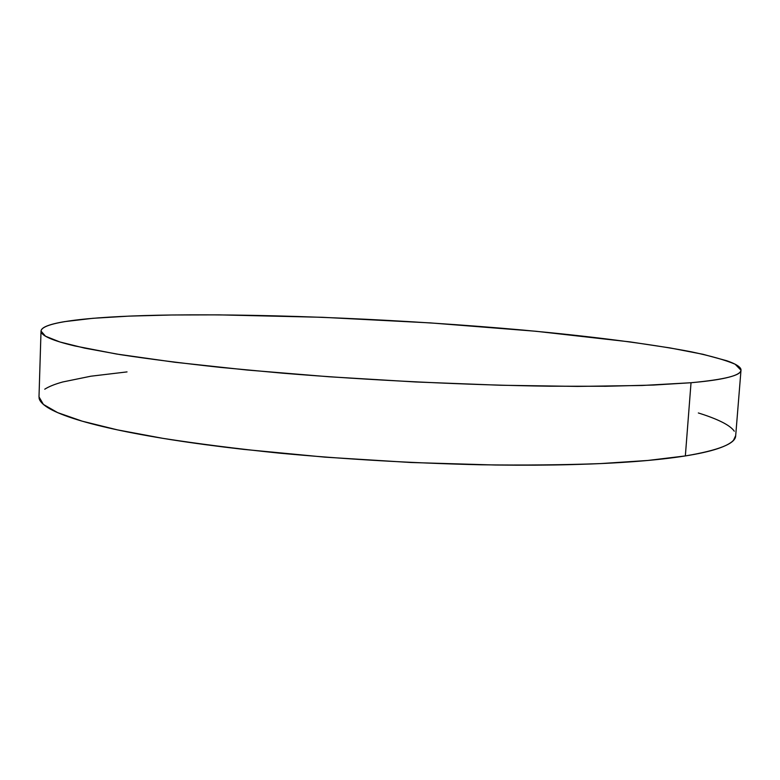 <?xml version="1.0" encoding="UTF-8"?>
<svg xmlns="http://www.w3.org/2000/svg" width="780" height="780" viewBox="0 0 780 780"><rect width="100%" height="100%" fill="white"/><g stroke="black" fill="none" stroke-linecap="round" stroke-linejoin="round"><path stroke-width="1.17" d="M691.031 382.736L653.513 385.057L605.933 386.266L549.529 386.207C467.951 385.096 370.675 380.377 282.857 373.201L220.701 367.419C182.432 363.265 148.912 358.995 120.149 354.617L84.688 348.143L59.865 341.962L45.523 336.229L41.028 331.1C41.828 321.145 98.309 315.968 171.659 314.993C274.531 313.774 407.326 319.712 523.243 330.096C589.027 336.151 648.609 343.61 691.109 351.78C710.707 355.914 725.38 360.058 735.121 364.211L740.99 370.227C741.097 375.424 724.444 379.597 691.031 382.736L685.347 455.93L691.031 382.736L642.028 385.486L577.463 386.402L500.409 385.242L415.603 381.966L329.014 376.76L246.851 370.003L174.671 362.232L116.561 354.032L74.773 345.94C63.697 343.298 55.399 340.782 49.881 338.393C44.392 336.005 41.457 333.772 41.077 331.715C40.716 329.657 42.598 327.785 46.703 326.098C50.827 324.412 56.813 322.92 64.681 321.623L92.83 318.308L129.1 316.115L171.659 314.993L218.907 314.866L322.315 317.294L430.502 322.91L535.909 331.266L630.308 341.933L670.157 347.948L702.946 354.276L726.755 360.74C733.015 362.905 737.256 365.03 739.469 367.127C741.673 369.223 741.497 371.241 738.952 373.162C736.379 375.092 731.143 376.867 723.255 378.495C715.318 380.123 704.584 381.537 691.031 382.736M41.018 331.149L39 396.864L43.397 404.43L57.603 412.61L82.212 421.18L117.409 429.868L162.786 438.331C197.74 443.771 236.476 448.695 279.006 453.112C345.969 459.322 413.371 463.223 481.211 464.792C524.482 465.328 564.203 464.929 600.405 463.593L647.868 460.463L685.347 455.93C718.789 450.294 735.559 443.586 735.676 435.815L740.981 370.383M698.344 412.961C707.84 415.915 715.679 418.918 721.851 421.99C728.013 425.051 732.157 428.132 734.282 431.203M735.686 435.591L733.512 440.261C730.87 443.215 725.575 446.023 717.639 448.685C709.673 451.347 698.909 453.765 685.347 455.93C671.755 458.104 655.434 459.937 636.392 461.428C617.302 462.91 595.852 463.964 572.033 464.597C548.164 465.221 522.59 465.358 495.31 465.017L410.953 462.501L324.87 457.139L243.233 449.339C217.288 446.374 193.401 443.177 171.541 439.744C149.74 436.303 130.504 432.754 113.841 429.098C97.227 425.441 83.401 421.785 72.374 418.148C61.396 414.511 53.176 410.972 47.707 407.54C42.276 404.118 39.39 400.861 39.049 397.781M44.743 389.2C48.867 386.558 54.863 384.15 62.722 381.976L90.841 376.214L127.033 371.904"/></g></svg>
